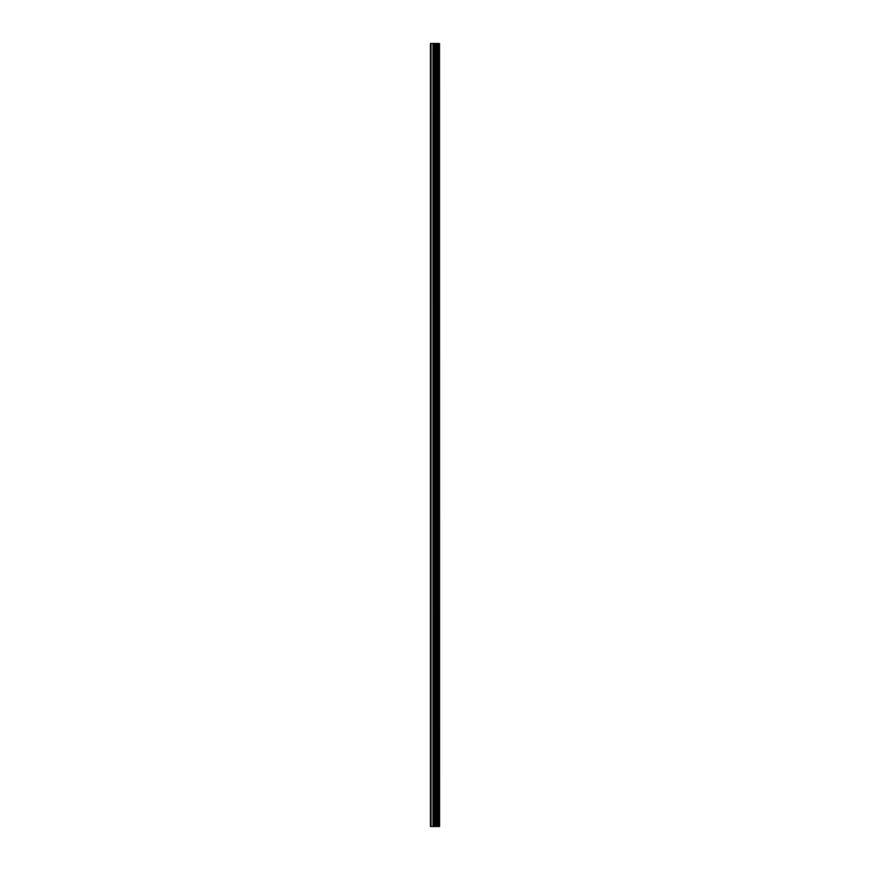 <?xml version="1.0" encoding="UTF-8"?>
<svg xmlns="http://www.w3.org/2000/svg" width="870" height="870" viewBox="0 0 870 870"><rect width="100%" height="100%" fill="white"/><g stroke="black" fill="none" stroke-linecap="round" stroke-linejoin="round"><path stroke-width="1.3" d="M439.502 43.5L439.567 826.5L439.502 43.5L430.433 43.5L430.433 826.5L431.031 826.5L431.031 43.5M431.031 826.5L439.502 826.5M436.544 43.5L436.544 826.5L436.501 43.5M439.393 826.5L439.393 43.5M438.589 826.5L438.589 43.5M438.426 826.5L438.426 43.5M437.436 826.5L437.436 43.5M437.262 826.5L437.262 43.5M436.066 826.5L436.066 43.5M435.652 826.5L435.652 43.5M435.098 826.5L435.098 43.5M434.685 826.5L434.685 43.5M433.641 826.5L433.641 43.5M433.021 826.5L433.021 43.5"/></g></svg>
